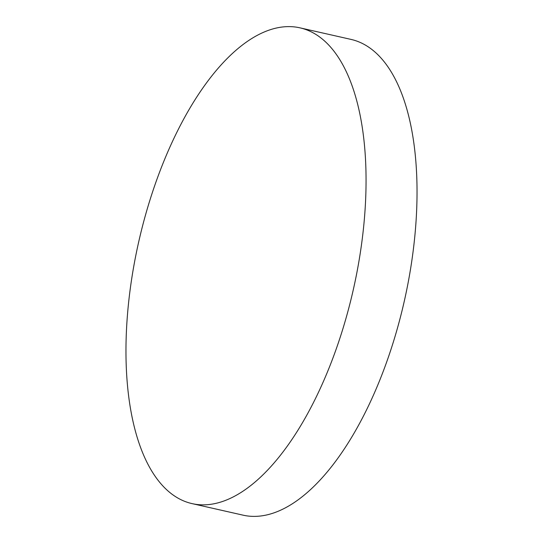 <?xml version="1.0" encoding="UTF-8"?>
<svg xmlns="http://www.w3.org/2000/svg" width="543" height="543" viewBox="0 0 543 543"><rect width="100%" height="100%" fill="white"/><g stroke="black" fill="none" stroke-linecap="round" stroke-linejoin="round"><path stroke-width="0.81" d="M296.295 27.15A243.929 109.93 -77.2 0 0 137.915 245.409A243.929 109.93 -77.2 0 0 192.147 503.632A243.929 109.93 -77.2 0 0 195.738 504.311A243.929 109.93 -77.2 0 0 354.111 286.052A243.929 109.93 -77.2 0 0 299.885 27.829A243.929 109.93 -77.2 0 0 296.295 27.15M192.147 503.632L243.115 515.171A243.929 109.93 -77.2 0 0 246.705 515.85A243.929 109.93 -77.2 0 0 405.085 297.591A243.929 109.93 -77.2 0 0 350.853 39.367L299.885 27.829"/></g></svg>
